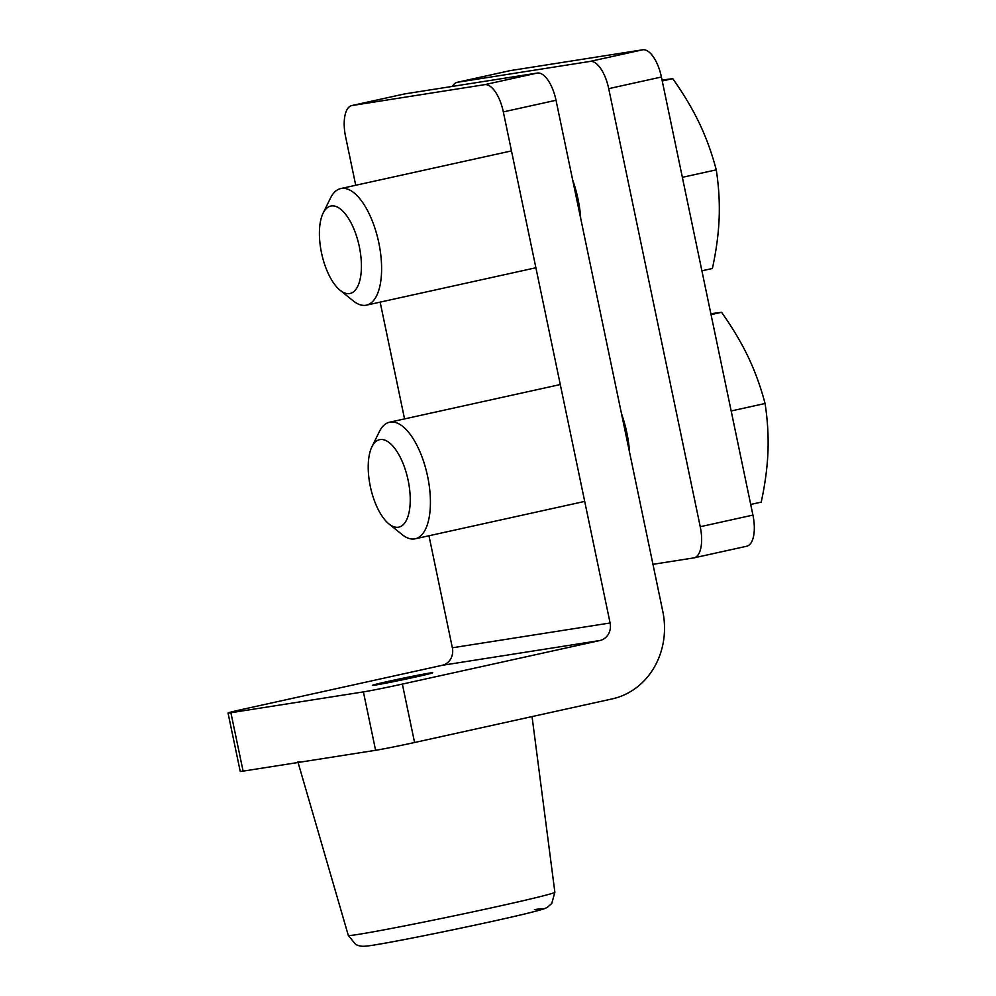 <?xml version="1.0" encoding="UTF-8"?>
<svg xmlns="http://www.w3.org/2000/svg" width="996" height="996" viewBox="0 0 996 996"><rect width="100%" height="100%" fill="white"/><g stroke="black" fill="none" stroke-linecap="round" stroke-linejoin="round"><path stroke-width="1.49" d="M429.774 673.047A30.839 0.735 168.2 0 1 432.737 672.748A30.839 0.735 168.2 0 1 409.306 678.376A30.839 0.735 168.2 0 1 375.305 685.061A30.839 0.735 168.2 0 1 372.355 685.36A30.839 0.735 168.2 0 1 395.786 679.745A30.839 0.735 168.2 0 1 429.774 673.047M228.034 713.012A29.843 0.71 -11.8 0 0 230.898 712.725L243.099 771.128A29.843 0.71 168.2 0 1 240.235 771.427L228.034 713.012A29.843 0.71 -11.8 0 1 244.63 708.891L442.236 665.303A14.928 13.483 81.1 0 0 452.358 647.786L428.965 535.761M404.55 418.905L380.148 302.124M355.734 185.268L345.587 136.701A29.843 12.749 -102.4 0 1 351.775 105.564L404.476 93.948A29.843 12.749 77.6 0 1 404.799 93.885L537.305 73.057A29.843 12.749 77.6 0 1 556.017 100.272L503.329 111.901A29.843 12.749 -102.4 0 0 484.604 84.672L537.305 73.057M404.799 93.885L352.111 105.514L484.604 84.672M230.898 712.725L363.403 691.896A29.843 0.71 -11.8 0 0 402.359 684.09L414.573 742.506L612.179 698.906A74.613 67.429 81.1 0 0 662.788 611.37L556.017 100.272M402.359 684.09L599.978 640.503A14.928 13.483 81.1 0 0 610.1 622.986L503.329 111.901M243.099 771.128L375.604 750.299L363.403 691.896M414.573 742.506A29.843 0.71 168.2 0 1 375.604 750.299M580.718 218.485A63.42 27.104 -102.4 0 0 578.016 199.051A63.42 27.104 -102.4 0 0 572.688 180.027M629.522 452.122A63.42 27.104 -102.4 0 0 626.833 432.687A63.42 27.104 -102.4 0 0 621.492 413.664M652.965 564.321L693.714 557.909A29.843 12.749 -102.4 0 0 694.05 557.847A29.843 12.749 -102.4 0 0 700.238 526.722L608.718 88.644A29.843 12.749 -102.4 0 0 589.993 61.428L457.5 82.257A29.843 12.749 -102.4 0 0 457.176 82.319A29.843 12.749 -102.4 0 0 452.408 86.403M700.238 526.722L752.926 515.094L661.406 77.016L608.718 88.644M589.993 61.428L642.694 49.8L510.201 70.629L457.5 82.257M509.541 70.778A29.843 12.749 77.6 0 1 509.865 70.691A29.843 12.749 77.6 0 1 510.201 70.629M642.694 49.8A29.843 12.749 77.6 0 1 661.406 77.016M752.926 515.094A29.843 12.749 77.6 0 1 746.739 546.231L694.05 557.847M380.074 439.597A44.77 19.136 -102.4 0 0 371.906 446.831A44.77 19.136 -102.4 0 0 370.549 487.53A44.77 19.136 -102.4 0 0 388.901 523.884A44.77 19.136 -102.4 0 0 398.388 527.22A44.77 19.136 -102.4 0 0 408.161 480.433A44.77 19.136 -102.4 0 0 380.074 439.597M371.906 446.831L379.302 431.741A59.685 25.51 77.6 0 1 389.548 422.217A59.685 25.51 77.6 0 1 390.208 422.092A59.685 25.51 77.6 0 1 427.645 476.536A59.685 25.51 77.6 0 1 415.27 538.786A59.685 25.51 77.6 0 1 414.61 538.911A59.685 25.51 77.6 0 1 401.961 534.466L388.901 523.884M750.71 504.449L761.218 502.133C765.077 484.33 767.331 467.535 767.966 451.748C768.563 435.974 767.592 419.889 765.065 403.492L731.176 410.975M711.044 314.624L721.565 312.296C732.297 327.398 741.149 342.25 748.133 356.829C755.08 371.433 760.72 386.983 765.065 403.492M710.858 313.728L721.565 312.296M331.27 205.96A44.77 19.136 -102.4 0 0 323.09 213.194A44.77 19.136 -102.4 0 0 321.733 253.893A44.77 19.136 -102.4 0 0 340.084 290.234A44.77 19.136 -102.4 0 0 349.571 293.571A44.77 19.136 -102.4 0 0 359.344 246.796A44.77 19.136 -102.4 0 0 331.27 205.96M323.09 213.194L330.485 198.092A59.685 25.51 77.6 0 1 340.732 188.58A59.685 25.51 77.6 0 1 341.391 188.456A59.685 25.51 77.6 0 1 378.829 242.887A59.685 25.51 77.6 0 1 366.453 305.15A59.685 25.51 77.6 0 1 365.793 305.274A59.685 25.51 77.6 0 1 353.157 300.817L340.084 290.234M701.894 270.812L712.401 268.497C716.273 250.693 718.514 233.898 719.149 218.112C719.747 202.325 718.788 186.24 716.261 169.855L682.372 177.325M662.24 80.975L672.748 78.659C683.48 93.761 692.345 108.601 699.329 123.193C706.264 137.784 711.916 153.347 716.261 169.855M662.054 80.078L672.748 78.659M297.891 761.878A119.371 2.826 -11.8 0 0 309.358 760.72M442.236 665.303L599.978 640.503M452.358 647.786L610.1 622.986M554.872 892.242L551.747 903.497L547.588 907.132C544.762 908.713 544.688 908.937 528.453 913.058C493.53 921.748 400.155 941.083 373.649 945.092C362.644 946.897 361.424 946.287 358.299 945.553L355.672 944.457L348.301 935.393A105.514 2.502 -11.8 0 0 358.435 934.373A105.514 2.502 -11.8 0 0 474.619 911.489A105.514 2.502 -11.8 0 0 554.872 892.242L532.051 716.585M534.416 909.647A90.636 2.141 168.2 0 1 492.721 921.275A90.636 2.141 168.2 0 1 374.384 944.955M457.176 82.319L509.865 70.691M584.702 501.411L415.27 538.786M560.287 384.543L389.548 422.217M535.885 267.762L366.453 305.15M511.471 150.906L340.732 188.58M348.301 935.393L298.065 762.488"/></g></svg>
